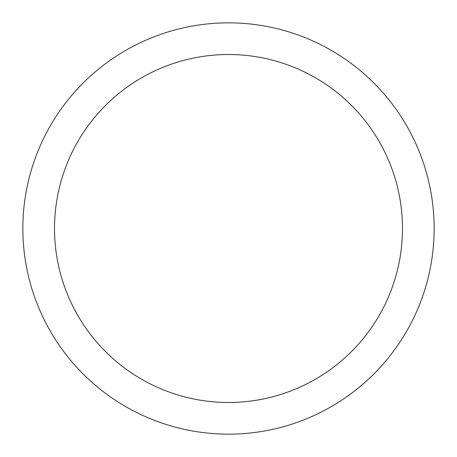 <?xml version="1.0" encoding="UTF-8"?>
<svg xmlns="http://www.w3.org/2000/svg" width="457" height="457" viewBox="0 0 457 457"><rect width="100%" height="100%" fill="white"/><g stroke="black" fill="none" stroke-linecap="round" stroke-linejoin="round"><path stroke-width="0.69" d="M228.5 22.85A205.65 205.65 0 0 1 434.15 228.5A205.65 205.65 0 0 1 228.5 434.15A205.65 205.65 0 0 1 22.85 228.5A205.65 205.65 0 0 1 228.5 22.85M228.5 54.514A173.986 173.986 0 0 1 402.486 228.5A173.986 173.986 0 0 1 228.5 402.486A173.986 173.986 0 0 1 54.514 228.5A173.986 173.986 0 0 1 228.5 54.514"/></g></svg>
